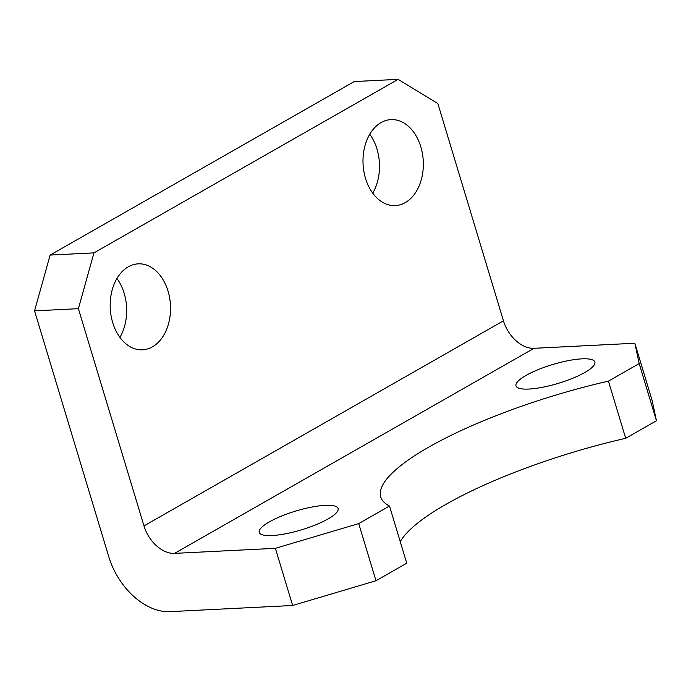 <?xml version="1.0" encoding="UTF-8"?>
<svg xmlns="http://www.w3.org/2000/svg" width="691" height="691" viewBox="0 0 691 691"><rect width="100%" height="100%" fill="white"/><g stroke="black" fill="none" stroke-linecap="round" stroke-linejoin="round"><path stroke-width="1.04" d="M581.9 358.854A41.201 9.821 -16.8 0 0 538.073 369.676A41.201 9.821 -16.8 0 0 515.996 385.863A41.201 9.821 -16.8 0 0 528.969 389.05A41.201 9.821 -16.8 0 0 572.796 378.227A41.201 9.821 -16.8 0 0 594.873 362.049A41.201 9.821 -16.8 0 0 581.9 358.854M325.133 505.337A41.201 9.821 -16.8 0 0 281.306 516.16A41.201 9.821 -16.8 0 0 259.229 532.338A41.201 9.821 -16.8 0 0 272.202 535.534A41.201 9.821 -16.8 0 0 316.037 524.702A41.201 9.821 -16.8 0 0 338.106 508.524A41.201 9.821 -16.8 0 0 325.133 505.337M365.513 178.373A43.041 30.136 87.1 0 0 395.321 205.59A43.041 30.136 87.1 0 0 420.819 146.82A43.041 30.136 87.1 0 0 391.011 119.612A43.041 30.136 87.1 0 0 365.513 178.373M372.717 193.152A43.041 30.136 87.1 0 0 376.975 149.023A43.041 30.136 87.1 0 0 369.763 134.244M112.702 322.602A43.041 30.136 87.1 0 0 142.51 349.81A43.041 30.136 87.1 0 0 168.008 291.049A43.041 30.136 87.1 0 0 138.191 263.841A43.041 30.136 87.1 0 0 112.702 322.602M119.906 337.381A43.041 30.136 87.1 0 0 124.155 293.252A43.041 30.136 87.1 0 0 116.952 278.473M656.45 420.75L639.192 363.587L608.425 381.13A196.762 46.902 -16.8 0 0 380.75 496.933A196.762 46.902 -16.8 0 0 389.491 506.037L406.749 563.2L375.982 580.751L292.639 605.489L169.874 611.647A61.49 41.382 -119.7 0 1 108.763 556.687L34.55 310.864L50.123 255.074L93.967 252.871L78.394 308.67L143.978 525.903L503.454 320.823A30.741 20.687 -119.7 0 0 534.005 348.307L634.848 343.246L652.105 400.417L656.45 420.75L625.692 438.301A196.762 46.902 -16.8 0 0 400.253 541.684M389.491 506.037L358.724 523.588L375.982 580.751M503.454 320.823L437.861 103.59L398.128 79.353L354.284 81.547L50.123 255.074M398.128 79.353L93.967 252.871M534.005 348.307L174.538 553.379L275.381 548.326L358.724 523.588M639.192 363.587L634.848 343.246M608.425 381.13L625.692 438.301M292.639 605.489L275.381 548.326M174.538 553.379A30.741 20.687 60.3 0 1 143.978 525.903M78.394 308.67L34.55 310.864"/></g></svg>

